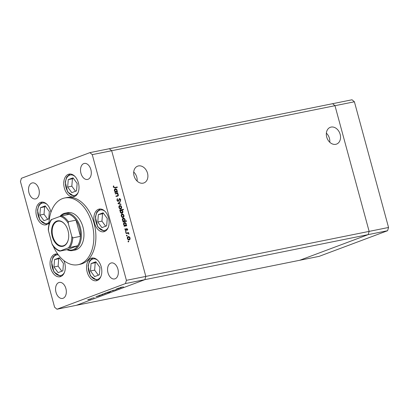 <?xml version="1.0" encoding="UTF-8"?>
<svg xmlns="http://www.w3.org/2000/svg" width="409" height="409" viewBox="0 0 409 409"><rect width="100%" height="100%" fill="white"/><g stroke="black" fill="none" stroke-linecap="round" stroke-linejoin="round"><path stroke-width="0.61" d="M147.511 173.186A8.957 6.825 -110.5 0 1 143.927 182.93A8.957 6.825 -110.5 0 1 134.06 175.896A8.957 6.825 -110.5 0 1 137.644 166.156A8.957 6.825 -110.5 0 1 147.511 173.186M133.712 171.995A8.957 6.825 -110.5 0 1 136.78 177.204A8.957 6.825 -110.5 0 1 137.127 181.105M326.709 137.056A8.957 6.825 69.5 0 0 336.571 144.086A8.957 6.825 69.5 0 0 340.155 134.341A8.957 6.825 69.5 0 0 330.293 127.311A8.957 6.825 69.5 0 0 326.709 137.056M329.772 142.266A8.957 6.825 69.5 0 0 329.429 138.36A8.957 6.825 69.5 0 0 326.362 133.15M354.399 101.78L352.037 99.781L332.619 103.692L334.981 105.696L332.619 103.692L109.31 148.718L111.677 150.722L109.31 148.718L89.893 152.634L21.391 178.293L20.45 181.53L54.601 307.22L56.963 309.219L76.381 305.308L144.883 279.649L145.824 276.412L369.133 231.387L334.981 105.696L369.133 231.387L368.192 234.623L369.133 231.387L388.55 227.47L387.609 230.707L319.107 256.366L299.69 260.282L368.192 234.623L299.69 260.282L76.381 305.308L144.883 279.649L145.824 276.412L111.677 150.722L354.399 101.78L388.55 227.47M56.963 309.219L125.466 283.565L387.609 230.707M71.826 236.443L72.756 237.89L80.425 236.346A18.374 11.81 -101.4 0 0 76.023 220.149L80.425 236.346A18.374 11.81 -101.4 0 1 77.69 245.758A18.374 11.81 -101.4 0 1 73.119 249.633A18.374 11.81 -101.4 0 1 67.48 249.582L77.69 245.758L68.538 247.772A17.694 11.37 -101.4 0 0 71.826 236.443L68.267 223.35A17.694 11.37 -101.4 0 0 60 216.351A19.054 12.25 78.6 0 1 63.85 213.524A19.054 12.25 78.6 0 1 65.062 213.176A19.054 12.25 78.6 0 1 80.624 228.478A19.054 12.25 78.6 0 1 73.809 250.185A19.054 12.25 78.6 0 1 72.597 250.533L75.149 250.017A19.054 12.25 -101.4 0 0 76.365 249.669A19.054 12.25 -101.4 0 0 83.18 227.961A19.054 12.25 -101.4 0 0 67.618 212.665A19.054 12.25 -101.4 0 0 66.406 213.012M53.144 245.921A34.024 21.871 -101.4 0 0 78.109 264.695A34.024 21.871 -101.4 0 0 80.276 264.071A34.024 21.871 -101.4 0 0 92.449 225.308A34.024 21.871 -101.4 0 0 64.658 197.987A34.024 21.871 -101.4 0 0 62.49 198.61A34.024 21.871 -101.4 0 0 48.916 224.965M78.109 264.695L80.154 264.28A34.024 21.871 -101.4 0 0 82.321 263.662A34.024 21.871 -101.4 0 0 94.494 224.894A34.024 21.871 -101.4 0 0 66.703 197.573L64.658 197.987M57.812 254.193A11.57 7.434 -101.4 0 0 55.394 254.081A11.57 7.434 -101.4 0 0 54.653 254.291A11.57 7.434 -101.4 0 0 50.517 267.471A11.57 7.434 -101.4 0 0 59.965 276.76A11.57 7.434 -101.4 0 0 60.701 276.545A11.57 7.434 -101.4 0 0 63.968 260.671M50.92 212.327A11.57 7.434 -101.4 0 0 41.289 202.179A11.57 7.434 -101.4 0 0 40.552 202.389A11.57 7.434 -101.4 0 0 36.416 215.569A11.57 7.434 -101.4 0 0 45.864 224.858A11.57 7.434 -101.4 0 0 46.6 224.643A11.57 7.434 -101.4 0 0 48.988 222.879M74.402 196.586A11.57 7.434 -101.4 0 0 78.543 183.401A11.57 7.434 -101.4 0 0 69.095 174.116A11.57 7.434 -101.4 0 0 68.354 174.326A11.57 7.434 -101.4 0 0 64.218 187.506A11.57 7.434 -101.4 0 0 73.666 196.795A11.57 7.434 -101.4 0 0 74.402 196.586M104.515 231.545A11.57 7.434 -101.4 0 0 108.651 218.365A11.57 7.434 -101.4 0 0 99.203 209.076A11.57 7.434 -101.4 0 0 98.467 209.29A11.57 7.434 -101.4 0 0 94.331 222.47A11.57 7.434 -101.4 0 0 103.779 231.76A11.57 7.434 -101.4 0 0 104.515 231.545M97.209 280.523A11.57 7.434 -101.4 0 0 101.345 267.343A11.57 7.434 -101.4 0 0 91.897 258.053A11.57 7.434 -101.4 0 0 91.161 258.263A11.57 7.434 -101.4 0 0 87.025 271.448A11.57 7.434 -101.4 0 0 96.473 280.732A11.57 7.434 -101.4 0 0 97.209 280.523M83.773 163.58A8.165 5.251 78.6 0 1 84.295 163.431A8.165 5.251 78.6 0 1 90.967 169.991A8.165 5.251 78.6 0 1 88.042 179.295A8.165 5.251 78.6 0 1 87.526 179.444A8.165 5.251 78.6 0 1 80.854 172.884A8.165 5.251 78.6 0 1 83.773 163.58M58.814 282.563A8.165 5.251 78.6 0 1 59.331 282.414A8.165 5.251 78.6 0 1 66.002 288.969A8.165 5.251 78.6 0 1 63.083 298.273A8.165 5.251 78.6 0 1 62.562 298.422A8.165 5.251 78.6 0 1 55.89 291.868A8.165 5.251 78.6 0 1 58.814 282.563M36.048 198.769A8.165 5.251 -101.4 0 0 38.967 189.464A8.165 5.251 -101.4 0 0 32.296 182.91A8.165 5.251 -101.4 0 0 31.779 183.058A8.165 5.251 -101.4 0 0 28.855 192.363A8.165 5.251 -101.4 0 0 35.527 198.917A8.165 5.251 -101.4 0 0 36.048 198.769M115.077 278.8A8.165 5.251 -101.4 0 0 118.002 269.495A8.165 5.251 -101.4 0 0 111.33 262.936A8.165 5.251 -101.4 0 0 110.808 263.089A8.165 5.251 -101.4 0 0 107.889 272.389A8.165 5.251 -101.4 0 0 114.561 278.948A8.165 5.251 -101.4 0 0 115.077 278.8M116.314 289.025L119.188 288.401L116.059 289.352L117.899 288.836L116.314 289.025M118.446 288.549L118.124 288.611M112.373 290.487L116.013 289.771L112.27 290.523M110.241 291.3L113.855 290.395L110.241 291.3M110.174 291.551L107.986 292.369C107.219 292.512 107.138 292.466 107.731 292.231L110.174 291.551M110.808 291.469L110.41 291.597M107.976 292.317L107.986 292.369C107.219 292.512 107.138 292.466 107.731 292.231L107.746 292.323M104.801 293.56L102.618 294.378C101.851 294.521 101.764 294.475 102.362 294.24L104.801 293.56M105.44 293.483L105.041 293.611M102.603 294.332L102.618 294.378C101.851 294.521 101.764 294.475 102.362 294.24L102.378 294.332M98.298 296.142L95.91 296.668L99.448 295.569C100.2 295.431 100.282 295.477 99.684 295.712L98.293 296.111M96.606 296.423L96.984 296.254M99.448 295.569C100.2 295.431 100.282 295.477 99.684 295.712L99.648 295.533M90.578 298.887L88.395 299.705C87.628 299.848 87.541 299.802 88.139 299.567L90.578 298.887M91.217 298.81L90.818 298.938M88.38 299.659L88.395 299.705C87.628 299.848 87.541 299.802 88.139 299.567L88.155 299.659M91.355 298.371L94.228 297.747L91.355 298.371M101.018 295.119L98.651 295.641L102.189 294.541C102.94 294.403 103.022 294.449 102.424 294.684L101.008 295.088M99.346 295.4L99.724 295.226M102.189 294.541C102.94 294.403 103.022 294.449 102.424 294.684L102.403 294.608M106.391 292.824L109.837 292.082L105.246 293.391C104.489 293.534 104.413 293.488 105.011 293.248L106.381 292.783M108.037 292.445L107.69 292.634M105.236 293.345L105.246 293.391C104.489 293.534 104.413 293.488 105.011 293.248L105.021 293.345M119.556 288.176L117.168 288.703L120.706 287.609C121.458 287.466 121.539 287.517 120.941 287.752L119.551 288.151M117.864 288.463L118.242 288.294M120.706 287.609C121.458 287.466 121.539 287.517 120.941 287.752L120.921 287.675M120.906 287.297L123.559 286.929L120.767 287.343M120.307 287.542L120.563 287.415M115.333 193.938L115.22 193.523L117.833 192.997L117.945 193.411L117.475 193.503L118.339 194.674C118.472 195.62 118.145 196.126 117.352 196.192L116.018 196.463L115.905 196.049L117.715 195.635L117.996 194.669L116.994 193.667L115.333 193.938M117.777 196.075L117.352 196.192M115.926 196.121L117.715 195.635M118.267 201.335L116.943 200.226L117.347 198.672L117.634 199.025L117.311 200.149L118.16 200.926L119.571 198.534L120.711 199.495L120.44 200.839L120.118 200.512L120.333 199.526L119.699 198.943L118.38 201.305M117.398 201.018L118.467 200.691M119.096 198.902L119.377 198.605M119.699 198.943L118.907 199.49L118.717 200.18L119.126 200.027M117.95 203.57L120.134 201.458L120.251 201.903L118.651 203.396L120.859 204.127L120.977 204.572L117.95 203.57M119.51 205.604L120.89 205.753L121.672 206.944L121.585 208.304L120.783 208.948C119.929 209.019 119.321 208.534 118.968 207.491C118.748 206.417 119.039 205.747 119.842 205.482L119.668 205.533M121.826 214.127L123.206 214.275L123.983 215.461L123.901 216.821L123.094 217.465C122.24 217.537 121.637 217.051 121.279 216.008C121.059 214.935 121.35 214.265 122.153 213.999L121.984 214.05M126.146 225.466L126.626 225.369L126.739 225.778L124.126 226.305L124.014 225.896L124.469 225.804L123.6 224.536C123.385 223.457 123.682 222.782 124.484 222.516C125.338 222.46 125.946 222.956 126.304 224.004L126.146 225.466L125.732 225.62L126.626 225.369M128.206 241.504L128.4 241.059L128.804 241.382L128.61 241.826L128.206 241.504L128.329 241.09M127.986 241.218L128.804 241.382L128.61 241.826M92.255 154.633L111.677 150.722L145.824 276.412L126.407 280.329L92.255 154.633L89.893 152.634M127.935 236.627L129.321 236.775L130.098 237.961L130.016 239.321L129.208 239.971C128.354 240.037 127.751 239.551 127.393 238.508C127.173 237.435 127.465 236.765 128.268 236.504L128.099 236.55M126.596 235.569L126.79 235.129L127.189 235.451L126.995 235.891L126.596 235.569L126.713 235.155M126.376 235.282L127.189 235.451L126.995 235.891M126.09 233.534L125.977 233.12L128.595 232.593L128.702 233.007L128.319 233.084L128.978 234.188L127.884 233.248L126.09 233.534M125.604 231.929L125.798 231.484L126.202 231.806L126.008 232.251L125.604 231.929L125.727 231.514M125.389 231.637L126.202 231.806L126.008 232.251M126.621 228.565L127.72 229.204L127.577 230.134L126.928 228.902L126.018 230.512L124.996 229.684L125.088 228.651L125.405 228.876L125.312 229.597L125.89 230.103L126.442 228.728M126.928 228.902L126.309 229.219L125.967 230.431L126.381 230.272L126.018 230.512M125.302 230.247L126.11 229.94M124.944 221.121L126.504 220.809L126.616 221.218L122.945 221.959L122.833 221.55L123.288 221.458L122.419 220.19C122.204 219.112 122.501 218.437 123.303 218.171C124.157 218.115 124.765 218.611 125.123 219.659L124.944 221.121L124.53 221.279L126.504 220.809M120.302 210.349L119.817 210.446L119.704 210.032L123.375 209.296L123.487 209.705L121.959 210.011L122.848 211.274C123.063 212.353 122.766 213.028 121.964 213.293C121.11 213.355 120.502 212.859 120.139 211.806L120.302 210.349M116.984 191.744L117.465 191.647L117.577 192.056L114.965 192.583L114.852 192.174L115.307 192.082L114.433 190.814C114.223 189.735 114.52 189.06 115.323 188.794C116.176 188.738 116.785 189.234 117.143 190.282L116.984 191.744L116.57 191.898L117.465 191.647M113.743 187.02L114.837 187.465L117.214 186.985L117.327 187.399L114.914 187.884L113.37 187.071L113.482 185.88L113.825 186.069L113.743 187.02L113.395 187.148M125.466 283.565L126.407 280.329M128.39 241.535L128.196 241.98M127.853 236.658L129.321 236.775M129.791 238.079L130.098 237.961M129.76 238.928L129.602 239.475L130.016 239.321M129.602 239.475L128.799 240.124M128.058 239.613L128.942 239.618M127.966 237.067L127.317 237.649M127.409 238.554L129.096 239.556L129.776 238.028L128.375 236.913L127.828 237.108M128.375 236.913L127.715 238.442M126.78 235.604L126.585 236.044M125.998 233.191L128.595 232.593M128.181 232.752L128.273 233.099M127.94 233.258L128.319 233.084M128.646 233.938L128.973 233.815M125.788 231.959L125.594 232.404M127.409 229.316L127.72 229.204M126.391 228.646L127.306 229.357L127.168 230.287M126.514 229.055L126.851 228.933M125.967 230.431L125.604 230.666M124.96 229.009L125.405 228.876M125.006 229.71L125.312 229.597M126.217 225.523L126.309 225.865M124.034 225.962L124.469 225.804M124.106 222.665L125.205 223.033M125.998 224.122L126.304 224.004M125.952 225.093L125.732 225.62M124.372 225.737L125.169 225.686M124.178 223.084L123.528 223.697M123.615 224.602L123.922 224.485L125.318 225.635L125.987 224.076L124.592 222.931L124.05 223.12M124.592 222.931L123.922 224.485M126.09 220.962L126.182 221.305M122.853 221.617L123.288 221.458M122.925 218.319L124.024 218.682M124.817 219.771L125.123 219.659M124.74 220.814L124.53 221.279M123.191 221.392L123.988 221.341M122.997 218.738L122.347 219.347M122.434 220.257L122.741 220.139L124.137 221.284L124.806 219.725L123.411 218.58L122.869 218.774M123.411 218.58L122.741 220.139M121.744 214.158L123.206 214.275M123.676 215.579L123.983 215.461M123.646 216.427L123.487 216.974L123.901 216.821M123.487 216.974L122.685 217.624M121.948 217.113L122.828 217.113M121.851 214.567L121.207 215.144M121.294 216.054L122.981 217.056L123.666 215.523L122.265 214.413L121.713 214.607M122.265 214.413L121.601 215.942M119.725 210.103L123.375 209.296M122.961 209.449L123.053 209.791M121.611 210.216L121.959 210.011M122.536 211.392L122.848 211.274M122.506 212.271L121.928 213.304M120.834 212.941L121.672 212.951M120.716 210.333L120.082 210.875M121.442 213.038L121.851 212.884L122.526 211.33L121.13 210.18L120.573 210.374M121.13 210.18L120.461 211.739L121.984 212.844L121.57 213.002M120.154 211.852L120.461 211.739M119.428 205.635L120.89 205.753M121.361 207.056L121.672 206.944M121.335 207.91L121.171 208.457L121.585 208.304M121.171 208.457L120.369 209.101M119.632 208.595L120.512 208.595M119.535 206.049L118.891 206.627M118.978 207.537L120.665 208.539L121.35 207.005L119.949 205.896L119.397 206.09M119.949 205.896L119.285 207.424M119.771 201.795L120.251 201.903M119.842 202.056L118.651 203.396M118.242 203.554L120.859 204.127M117.086 199.014L117.634 199.025M117.219 199.178L116.897 200.303M116.959 200.282L117.311 200.149M117.746 201.08L118.053 200.845L117.746 201.08M119.28 198.677L119.924 198.968M120.353 199.628L120.711 199.495M120.297 199.648L120.026 200.993M119.285 199.096L119.576 198.989M118.717 200.18L117.853 201.494M115.236 193.59L117.833 192.997M117.419 193.15L117.516 193.498M117.112 193.692L117.475 193.503M118.027 194.791L118.339 194.674M117.986 195.364L117.536 196.151M116.723 195.957L117.306 195.788L116.723 195.957M117.056 191.801L117.148 192.143M114.873 192.24L115.307 192.082M114.944 188.943L116.038 189.311M116.836 190.4L117.143 190.282M116.79 191.371L116.57 191.898M115.21 192.015L116.008 191.964M115.016 189.362L114.367 189.975M114.454 190.88L114.76 190.763L116.156 191.913L116.826 190.354L115.43 189.209L114.888 189.398M115.43 189.209L114.76 190.763M113.329 187.174L114.423 187.624L117.214 186.985M116.805 187.143L116.897 187.486M113.375 186.202L113.825 186.069M113.411 186.223L113.298 186.862M113.324 186.852L113.712 186.708M88.651 299.608L90.527 299.086L88.451 299.46M97.47 296.305L99.356 295.779L97.286 296.152M100.21 295.278L102.097 294.751L100.026 295.124M102.874 294.281L104.75 293.759L102.674 294.132M107.393 292.767L105.333 293.181L107.209 292.614M108.242 292.271L110.118 291.75L108.042 292.118M118.728 288.345L120.619 287.818L118.544 288.187M56.744 221.105A12.996 8.354 78.6 0 1 65.619 225.293A12.996 8.354 78.6 0 1 68.41 239.153A12.996 8.354 78.6 0 1 63.538 246.111A12.996 8.354 78.6 0 1 52.26 236.56A12.996 8.354 78.6 0 1 56.744 221.105M65.685 225.39A12.587 8.093 -101.4 0 0 57.96 221.203A12.587 8.093 -101.4 0 0 57.158 221.433A12.587 8.093 -101.4 0 0 52.654 235.778A12.587 8.093 -101.4 0 0 62.935 245.886A12.587 8.093 -101.4 0 0 63.738 245.656A12.587 8.093 -101.4 0 0 68.436 239.035M48.303 229.679C48.441 225.717 49.387 222.389 51.151 219.705L61.488 215.88A18.374 11.81 78.6 0 1 68.359 221.698L76.023 220.149A18.374 11.81 -101.4 0 0 69.152 214.336A18.374 11.81 -101.4 0 0 63.518 214.285A18.374 11.81 -101.4 0 0 60.614 216.131M72.597 250.533A19.054 12.25 78.6 0 1 66.928 249.694M69.152 214.336L61.488 215.88M51.749 219.439A17.694 11.37 -101.4 0 0 48.461 230.768L52.015 243.861A17.694 11.37 -101.4 0 0 60.287 250.865L68.538 247.772M48.461 230.768L48.298 229.679M60.287 250.865L59.688 251.141C56.933 250.124 54.525 248.058 52.47 244.95L52.015 243.861M67.48 249.582L59.816 251.126M68.359 221.698L68.267 223.35M58.098 272.619L62.843 270.845L63.446 263.437L59.3 257.803L54.555 259.582L53.952 266.99L58.098 272.619M59.719 258.37L58.727 258.739L58.124 266.152L61.851 271.213M58.124 266.152L53.952 266.99M58.727 258.739L54.555 259.582M43.998 220.717L48.743 218.943L49.346 211.535L45.2 205.901L40.455 207.68L39.852 215.088L43.998 220.717M45.619 206.468L44.622 206.836L44.024 214.25L47.751 219.311M44.024 214.25L39.852 215.088M44.622 206.836L40.455 207.68M94.607 276.596L99.351 274.817L99.954 267.409L95.808 261.78L91.064 263.56L90.461 270.968L94.607 276.596M96.227 262.343L95.231 262.716L94.632 270.124L98.359 275.191M94.632 270.124L90.461 270.968M95.231 262.716L91.064 263.56M101.913 227.619L106.657 225.845L107.26 218.432L103.114 212.803L98.37 214.582L97.766 221.99L101.913 227.619M103.528 213.37L102.536 213.738L101.938 221.146L105.665 226.213M101.938 221.146L97.766 221.99M102.536 213.738L98.37 214.582M71.8 192.659L76.544 190.88L77.148 183.472L73.001 177.838L68.257 179.617L67.654 187.025L71.8 192.659M73.421 178.406L72.429 178.779L71.826 186.187L75.553 191.254M71.826 186.187L67.654 187.025M72.429 178.779L68.257 179.617M126.177 229.751L126.58 229.597M114.423 187.624L114.837 187.465M72.756 237.89A18.374 11.81 78.6 0 1 70.026 247.302M58.364 254.935A10.481 6.738 -101.4 0 0 51.825 262.235A10.481 6.738 -101.4 0 0 56.314 274.168A10.481 6.738 -101.4 0 0 64.464 272.363M47.142 204.485A10.481 6.738 -101.4 0 0 37.725 210.333A10.481 6.738 -101.4 0 0 41.299 221.417A10.481 6.738 -101.4 0 0 49.019 222.312M97.751 260.364A10.481 6.738 -101.4 0 0 88.334 266.208A10.481 6.738 -101.4 0 0 92.823 278.14A10.481 6.738 -101.4 0 0 100.972 276.341M105.052 211.387A10.481 6.738 -101.4 0 0 95.64 217.23A10.481 6.738 -101.4 0 0 100.128 229.168A10.481 6.738 -101.4 0 0 108.278 227.363M74.944 176.422A10.481 6.738 -101.4 0 0 65.527 182.271A10.481 6.738 -101.4 0 0 70.016 194.203A10.481 6.738 -101.4 0 0 78.165 192.399M126.882 228.917L126.468 229.071M125.946 230.088L125.532 230.241M118.227 200.906L117.818 201.059M119.632 198.958L119.223 199.117M117.623 195.676L117.214 195.829M65.062 213.176L67.618 212.665M56.299 253.984L53.027 256.959L51.56 261.98L53.937 271.954L60.839 276.494M42.199 202.082L38.927 205.057L37.459 210.078L39.837 220.052L46.738 224.592M92.807 257.961L89.535 260.932L88.068 265.957L90.445 275.932L97.347 280.472M100.113 208.984L96.841 211.959L95.374 216.98L97.751 226.954L104.653 231.494M70 174.019L66.728 176.995L65.261 182.015L67.638 191.99L74.54 196.53"/></g></svg>
